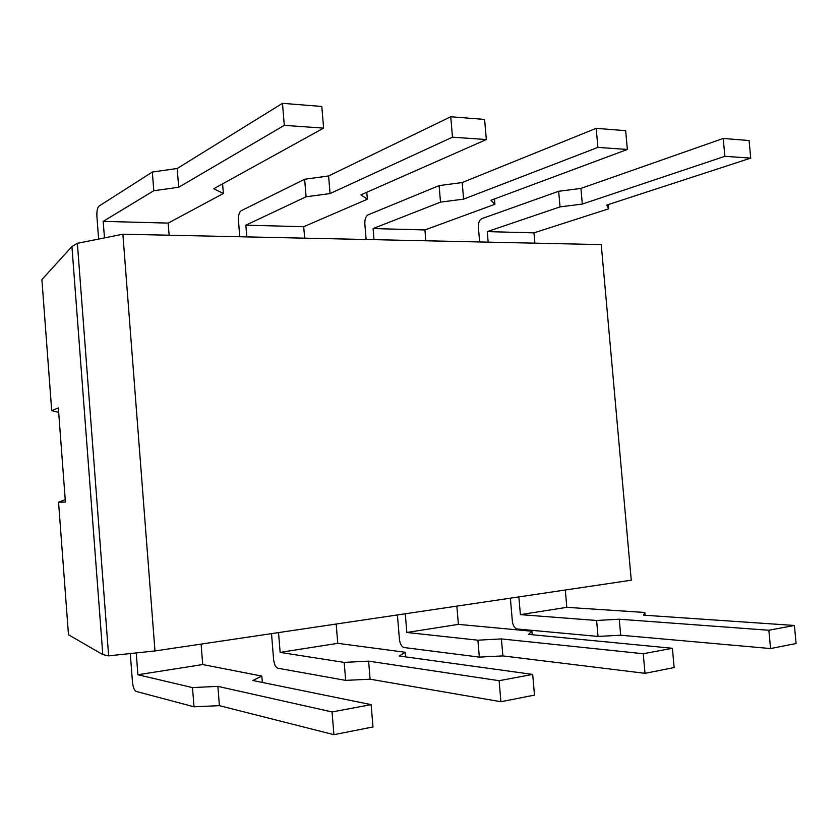 <?xml version="1.0" encoding="UTF-8"?>
<svg xmlns="http://www.w3.org/2000/svg" width="838" height="838" viewBox="0 0 838 838"><rect width="100%" height="100%" fill="white"/><g stroke="black" fill="none" stroke-linecap="round" stroke-linejoin="round"><path stroke-width="1.26" d="M122.882 234.211L154.978 650.948L631.255 580.21L601.244 244.602L122.882 234.211L77.368 243.324L71.921 246.55L41.9 279.588L51.705 410.62L58.67 412.265M77.368 243.324L108.647 655.85L102.802 654.604L68.475 634.743L58.555 502.192L65.406 502.025L58.346 407.917L51.705 410.62M71.921 246.55L102.802 654.604M108.647 655.85L154.978 650.948M65.228 499.637L58.555 502.192M169.129 235.216L168.187 223.097L223.369 193.505L213.763 188.728L323.604 128.12L321.813 106.468L282.5 103.325L177.206 168.49L152.338 172.031L99.062 206.085C97.397 207.698 96.674 211.113 96.894 216.34L98.633 239.071M223.369 193.505L222.594 183.857M323.604 128.12L284.291 125.354L178.672 187.272L153.794 190.729L103.2 221.368L104.467 237.898M153.794 190.729L152.338 172.031M178.672 187.272L177.206 168.49M284.291 125.354L282.5 103.325M168.187 223.097L103.2 221.368M130.288 653.567L132.456 681.964C133.043 687.254 134.269 690.418 136.165 691.434L193.997 706.79L219.399 705.659L333.912 734.675L372.973 726.965L371.14 704.632L252.835 680.508L261.833 676.077L202.712 664.555L137.893 674.747L192.499 687.589L193.997 706.79M136.227 652.938L137.893 674.747M192.499 687.589L217.88 686.364L219.399 705.659M201.11 644.097L202.712 664.555M261.833 676.077L262.336 682.446M217.88 686.364L332.058 711.944L333.912 734.675M332.058 711.944L371.14 704.632M304.644 238.16L303.712 226.71L367.369 199.224L360.916 194.856L486.344 139.548L484.594 119.436L450.739 116.744L328.601 175.959L304.644 179.248L241.166 210.747C239.165 212.244 238.254 215.46 238.442 220.384L239.752 236.745M367.369 199.224L366.782 192.269M486.344 139.548L452.489 137.17L330.057 193.568L306.079 196.794L245.859 225.171L246.801 236.903M306.079 196.794L304.644 179.248M330.057 193.568L328.601 175.959M452.489 137.17L450.739 116.744M303.712 226.71L245.859 225.171M271.522 633.643L273.586 659.422C274.194 664.398 275.608 667.341 277.828 668.221L345.665 680.383L370.103 679.199L500.925 701.731L534.487 695.111L532.696 674.412L399.317 656.007L405.163 652.268L337.756 643.333L280.133 652.393L344.188 662.397L345.665 680.383M278.541 632.596L280.133 652.393M344.188 662.397L368.615 661.14L370.103 679.199M336.185 624.038L337.756 643.333M405.163 652.268L405.55 656.866M368.615 661.14L499.123 680.697L500.925 701.731M499.123 680.697L532.696 674.412M425.84 240.789L424.918 229.947L494.902 204.294L490.963 200.261L627.348 149.457L625.661 130.686L596.195 128.329L462.178 182.548L439.102 185.617L367.997 214.895C365.724 216.309 364.677 219.347 364.834 224.008L366.122 239.49M494.902 204.294L494.441 198.973M627.348 149.457L597.903 147.394L463.603 199.13L440.505 202.136L373.088 228.565L374.02 239.668M440.505 202.136L439.102 185.617M463.603 199.13L462.178 182.548M597.903 147.394L596.195 128.329M424.918 229.947L373.088 228.565M397.401 614.945L399.433 639.321C400.061 644.024 401.612 646.758 404.084 647.544L479.326 657.107L502.863 655.903L644.998 673.323L674.14 667.572L672.401 648.287L528.579 634.376L531.931 631.224L458.396 624.373L406.828 632.481L477.89 640.19L479.326 657.107M405.267 613.783L406.828 632.481M477.89 640.19L501.396 638.923L502.863 655.903M456.846 606.115L458.396 624.373M531.931 631.224L532.235 634.733M501.396 638.923L643.249 653.734L644.998 673.323M643.249 653.734L672.401 648.287M534.874 243.156L533.974 232.859L608.65 208.819L606.733 205.08L750.722 158.12L749.078 140.522L723.204 138.459L580.923 188.403L558.663 191.284L481.871 218.624C479.409 219.954 478.247 222.835 478.372 227.255L479.64 241.952M608.65 208.819L608.273 204.577M750.722 158.12L724.87 156.308L582.316 204.063L560.046 206.892L487.266 231.613L488.177 242.14M560.046 206.892L558.663 191.284M582.316 204.063L580.923 188.403M724.87 156.308L723.204 138.459M533.974 232.859L487.266 231.613M510.363 598.164L512.364 621.283C513.003 625.735 514.647 628.301 517.308 628.992L598.028 636.43L620.686 635.214L770.562 648.56L796.1 643.521L794.414 625.462L643.49 615.155L644.851 612.473L566.813 607.341L520.388 614.631L596.614 620.476L598.028 636.43M518.858 596.907L520.388 614.631M596.614 620.476L619.261 619.209L620.686 635.214M565.294 590.015L566.813 607.341M644.851 612.473L645.103 615.26M619.261 619.209L768.855 630.249L770.562 648.56M768.855 630.249L794.414 625.462"/></g></svg>
